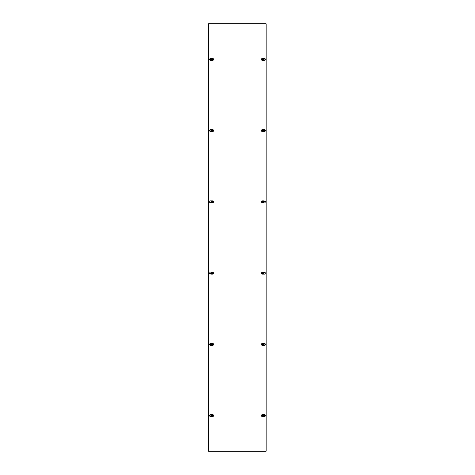 <?xml version="1.0" encoding="UTF-8"?>
<svg xmlns="http://www.w3.org/2000/svg" width="475" height="475" viewBox="0 0 475 475"><rect width="100%" height="100%" fill="white"/><g stroke="black" fill="none" stroke-linecap="round" stroke-linejoin="round"><path stroke-width="0.71" d="M266 451.25L208.572 451.25L208.572 23.75L266 23.75L266.142 451.25L266 23.75M266.142 23.75L266.142 451.25M208.857 451.25L208.857 23.75M212.598 344.553L212.242 344.197L212.598 344.66L212.883 344.375L212.242 344.09L212.242 344.66L212.598 344.66M211.993 344.007L212.848 344.007L212.99 344.601M211.993 344.743L212.848 344.743M211.85 344.149L211.85 344.601L211.85 344.149M213.002 344.132L213.002 344.618M212.859 344.761L211.981 344.761M211.981 343.989L212.859 343.989M210.122 343.378L209.73 344.624L210.288 345.23L211.28 345.372L211.28 343.378L209.98 343.378L209.588 344.624M209.73 344.624L211.28 344.624L211.28 345.372L213.085 345.372L213.56 344.375L213.085 343.378L211.28 343.378M211.066 343.378L211.037 344.696L209.796 344.696M211.28 344.909L210.164 345.372L209.671 344.838M210.912 345.372L211.28 345.372M211.82 344.779L213.02 344.779L213.02 343.971L211.82 343.971L211.82 344.779M212.598 130.803L212.242 130.447L212.598 130.91L212.883 130.625L212.242 130.34L212.242 130.91L212.598 130.91M212.99 130.399L211.981 130.239L212.99 130.399L212.848 130.993L211.993 130.993M211.85 130.399L211.838 130.868L211.85 130.399M213.002 130.382L213.002 130.868M212.859 131.011L211.981 131.011M210.122 129.627L209.73 130.874L210.288 131.48L213.085 131.623L213.56 130.625L213.085 129.627L209.98 129.627L209.588 130.874L211.066 130.874L211.28 131.623L210.164 131.623L209.588 130.874M211.066 129.627L211.066 130.874L211.28 129.627M209.671 131.088L211.037 130.946L210.912 131.623M211.82 131.029L213.02 131.029L213.02 130.221L211.82 130.221L211.82 131.029M212.598 202.053L212.242 201.697L212.598 202.16L212.883 201.875L212.242 201.59L212.242 202.16L212.598 202.16M211.993 201.507L212.848 201.507L212.99 202.101M211.993 202.243L212.848 202.243M211.85 201.649L211.838 202.118L211.85 201.649M213.002 201.632L213.002 202.118M212.859 202.261L211.981 202.261M211.981 201.489L212.859 201.489M210.122 200.877L209.73 202.124L210.288 202.73L211.28 202.873L211.28 200.877L209.98 200.877L209.588 202.124M211.28 202.409L211.28 202.873L213.085 202.873L213.56 201.875L213.085 200.877L211.28 200.877M211.28 202.873L210.164 202.873L209.671 202.338M209.796 202.196L211.037 202.196L210.912 202.873M211.82 202.279L213.02 202.279L213.02 201.471L211.82 201.471L211.82 202.279M212.598 415.803L212.242 415.447L212.598 415.91L212.883 415.625L212.242 415.34L212.242 415.91L212.598 415.91M212.99 415.399L212.99 415.851M211.85 415.399L211.981 416.011L211.85 415.399M211.993 415.993L212.848 415.993M212.848 415.257L211.993 415.257M213.002 415.382L213.002 415.868M212.859 416.011L211.981 416.011M211.981 415.239L212.859 415.239M210.122 414.628L209.73 415.874L210.288 416.48L211.28 416.622L211.28 414.628L209.98 414.628L209.588 415.874M209.73 415.874L211.28 415.874L211.28 414.628L213.085 414.628L213.56 415.625L213.085 416.622L211.422 416.622L211.422 414.628M211.28 415.874L211.422 416.622M211.066 414.628L211.037 415.946L209.796 415.946M211.28 416.159L210.164 416.622L209.671 416.088M210.912 416.622L211.28 416.622M211.82 416.029L213.02 416.029L213.02 415.221L211.82 415.221L211.82 416.029M212.598 273.303L212.242 272.947L212.598 273.41L212.883 273.125L212.242 272.84L212.242 273.41L212.598 273.41M211.993 272.757L212.848 272.757L212.99 273.351M211.993 273.493L212.848 273.493M211.85 272.899L211.838 273.368L211.85 272.899M213.002 272.882L213.002 273.368M212.859 273.511L211.981 273.511M211.981 272.739L212.859 272.739M210.122 272.127L209.73 273.374L210.288 273.98L211.28 274.123L211.28 272.127L209.98 272.127L209.588 273.374M209.73 273.374L211.28 273.374L211.28 274.123L213.085 274.123L213.56 273.125L213.085 272.127L211.28 272.127M211.066 272.127L211.037 273.446L209.796 273.446M211.28 273.659L210.164 274.123L209.671 273.588M211.28 274.123L210.912 274.123M211.82 273.529L213.02 273.529L213.02 272.721L211.82 272.721L211.82 273.529M212.598 59.553L212.242 59.197L212.598 59.66L212.883 59.375L212.242 59.09L212.242 59.66L212.598 59.66M212.848 59.007L211.993 59.007M212.848 59.743L211.993 59.743M212.99 59.601L212.99 59.149M213.002 59.132L213.002 59.618M212.859 59.761L211.981 59.761M211.981 58.989L212.859 58.989M210.122 58.377L209.73 59.624L210.288 60.23L211.28 60.373L211.28 58.377L209.98 58.377L209.588 59.624L210.288 60.23M211.066 58.377L211.037 59.696L209.73 59.624L211.28 59.624L211.28 60.373L213.085 60.373L213.56 59.375L213.085 58.377L211.28 58.377M211.28 59.909L210.164 60.373M211.28 60.373L210.912 60.373M211.82 59.779L213.02 59.779L213.02 58.971L211.82 58.971L211.82 59.779M262.402 59.197L262.758 59.553L262.402 59.09L262.117 59.375L262.758 59.66L262.758 59.09L262.402 59.09M262.152 59.743L263.007 59.743M262.01 59.149L262.01 59.601M263.007 59.007L262.152 59.007M263.15 59.601L263.15 59.149L263.15 59.601M261.998 59.618L261.998 59.132M262.141 58.989L263.019 58.989M263.019 59.761L262.141 59.761M264.878 60.373L265.27 59.126L264.712 58.52L263.72 58.377L263.72 60.373L265.02 60.373L265.412 59.126M263.72 58.377L264.088 58.377L263.934 59.126L263.72 58.377L261.915 58.377L261.44 59.375L261.915 60.373L263.72 60.373M265.204 59.054L263.72 58.841M264.088 58.377L265.329 58.912M263.18 58.971L261.98 58.971L261.98 59.779L263.18 59.779L263.18 58.971M262.402 272.947L262.758 273.303L262.402 272.84L262.117 273.125L262.758 273.41L262.758 272.84L262.402 272.84M262.152 273.493L263.007 273.493M262.152 272.757L263.007 272.757M263.15 273.351L263.15 272.899L263.15 273.351M262.01 272.899L262.01 273.351M261.998 273.368L261.998 272.882M262.141 272.739L263.019 272.739M263.019 273.511L262.141 273.511M264.878 274.123L265.27 272.876L264.712 272.27L261.915 272.127L261.44 273.125L261.915 274.123L265.02 274.123L265.412 272.876L264.712 272.27M263.934 274.123L263.963 272.804L265.27 272.876L263.72 272.876L263.72 274.123M263.72 272.876L263.72 272.127L264.836 272.127M264.088 272.127L263.963 272.804L263.72 272.591M263.18 272.721L261.98 272.721L261.98 273.529L263.18 273.529L263.18 272.721M262.402 130.447L262.758 130.803L262.402 130.34L262.117 130.625L262.758 130.91L262.758 130.34L262.402 130.34M262.152 130.993L263.007 130.993M262.01 130.399L262.01 130.851M263.007 130.257L262.152 130.257M263.15 130.851L263.15 130.399L263.15 130.851M261.998 130.868L261.998 130.382M262.141 130.239L263.019 130.239M263.019 131.011L262.141 131.011M264.878 131.623L265.27 130.376L264.712 129.77L263.72 129.627L263.72 131.623L265.02 131.623L265.412 130.376L263.934 130.376L263.72 129.627L261.915 129.627L261.44 130.625L261.915 131.623L263.72 131.623L263.72 130.091M265.329 130.162L263.963 130.304L264.088 129.627L264.836 129.627L265.412 130.376M264.088 129.627L263.72 129.627M263.18 130.221L261.98 130.221L261.98 131.029L263.18 131.029L263.18 130.221M262.402 415.447L262.758 415.803L262.402 415.34L262.117 415.625L262.758 415.91L262.758 415.34L262.402 415.34M262.152 415.993L263.007 415.993M262.01 415.399L263.15 415.399L262.141 415.239L262.01 415.851M263.15 415.851L263.15 415.399L263.15 415.851M261.998 415.868L261.998 415.382M263.019 416.011L262.141 416.011M264.878 416.622L265.27 415.376L264.712 414.77L263.72 414.628L263.72 416.622L265.02 416.622L265.412 415.376L264.712 414.77M263.72 415.091L263.72 414.628L261.915 414.628L261.44 415.625L261.915 416.622L263.72 416.622M263.72 414.628L264.836 414.628M265.329 415.162L263.963 415.304L264.088 414.628M263.18 415.221L261.98 415.221L261.98 416.029L263.18 416.029L263.18 415.221M262.402 344.197L262.758 344.553L262.402 344.09L262.117 344.375L262.758 344.66L262.758 344.09L262.402 344.09M262.152 344.743L263.007 344.743M262.152 344.007L263.007 344.007M263.15 344.601L263.162 344.132L263.15 344.601M262.01 344.149L262.01 344.601M261.998 344.618L261.998 344.132M262.141 343.989L263.019 343.989M263.019 344.761L262.141 344.761M264.878 345.372L265.27 344.126L264.712 343.52L263.72 343.378L263.72 345.372L265.02 345.372L265.412 344.126L264.712 343.52M263.72 343.841L263.72 343.378L261.915 343.378L261.44 344.375L261.915 345.372L263.72 345.372M263.72 343.378L264.836 343.378M265.329 343.912L263.963 344.054L264.088 343.378M263.18 343.971L261.98 343.971L261.98 344.779L263.18 344.779L263.18 343.971M262.402 201.697L262.758 202.053L262.402 201.59L262.117 201.875L262.758 202.16L262.758 201.59L262.402 201.59M262.152 202.243L263.007 202.243M262.152 201.507L263.007 201.507M263.15 202.101L263.15 201.649L263.15 202.101M262.01 201.649L262.01 202.101M261.998 202.118L261.998 201.632M262.141 201.489L263.019 201.489M263.019 202.261L262.141 202.261M264.878 202.873L265.27 201.626L264.712 201.02L263.72 200.877L263.72 202.873L265.02 202.873L265.412 201.626L263.934 201.626L263.934 202.873M263.72 200.877L264.088 200.877L263.934 201.626L263.72 200.877L261.915 200.877L261.44 201.875L261.915 202.873L263.72 202.873M264.088 200.877L265.329 201.412L263.72 201.341M263.18 201.471L261.98 201.471L261.98 202.279L263.18 202.279L263.18 201.471M209 451.25L209 23.75M211.422 345.372L211.422 343.378M211.422 131.623L211.422 129.627M209.73 202.124L211.066 202.124L211.066 200.877M211.422 202.873L211.422 200.877M211.422 274.123L211.422 272.127M211.422 60.373L211.422 58.377M265.27 59.126L263.934 59.126L263.934 60.373M263.577 58.377L263.577 60.373M263.577 272.127L263.577 274.123M263.72 130.376L263.934 131.623M263.577 129.627L263.577 131.623M265.27 415.376L263.934 415.376L263.934 416.622M263.577 414.628L263.577 416.622M265.27 344.126L263.934 344.126L263.934 345.372M263.577 343.378L263.577 345.372M263.577 200.877L263.577 202.873"/></g></svg>
